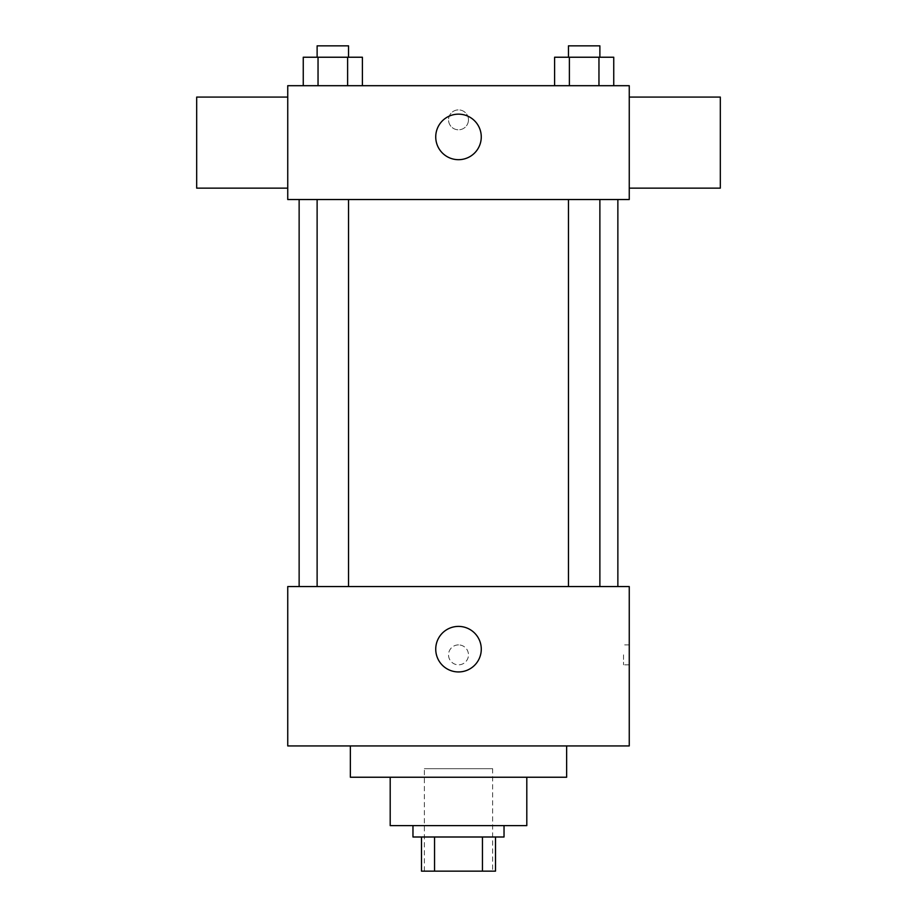 <?xml version="1.0" encoding="UTF-8"?>
<svg xmlns="http://www.w3.org/2000/svg" width="917" height="917" viewBox="0 0 917 917"><rect width="100%" height="100%" fill="white"/><g stroke="black" fill="none" stroke-linecap="round" stroke-linejoin="round"><path stroke-width="0.69" stroke-dasharray="4.58 3.44" d="M492.647 768.698L424.353 768.698L492.647 768.698L492.647 871.15L424.353 871.15L492.647 871.15M434.543 871.15L421.499 871.15L421.499 837.003L434.543 837.003L434.543 871.15L495.501 871.15M482.457 837.003L434.543 837.003L482.457 837.003L482.457 871.15M434.543 837.003L421.499 837.003M412.971 837.003L504.029 837.003M390.195 825.621L526.805 825.621M350.363 777.238L566.637 777.238M458.5 745.934L350.363 745.934L458.5 745.934M287.743 745.934L629.257 745.934L629.257 586.559L287.743 586.559L287.743 745.934M458.5 644.903A9.961 9.961 0 0 0 449.869 659.85A9.961 9.961 0 0 0 467.131 659.85A9.961 9.961 0 0 0 458.5 644.903A9.961 9.961 0 0 1 467.131 659.85A9.961 9.961 0 0 1 449.869 659.85A9.961 9.961 0 0 1 458.5 644.903M584.175 586.559L568.46 586.559L584.175 586.559M348.54 586.559L317.122 586.559L348.54 586.559L317.122 586.559L348.54 586.559L348.54 199.528L317.122 199.528L348.54 199.528M458.5 586.559L617.863 586.559L458.5 586.559M629.257 654.864L629.257 664.825L629.257 654.864M287.743 654.864L287.743 664.825L287.755 654.864M435.735 649.167A22.765 22.765 0 0 0 469.882 668.894A22.765 22.765 0 0 0 469.882 629.452A22.765 22.765 0 0 0 435.735 649.167M623.514 654.864L623.514 664.825L623.514 654.864M458.5 199.528L299.137 199.528L458.5 199.528M584.175 199.528L568.46 199.528L584.175 199.528M287.743 199.528L629.257 199.528L629.257 85.694L287.743 85.694L287.743 199.528M468.461 119.84A9.961 9.961 0 0 0 453.525 111.221A9.961 9.961 0 0 0 453.525 128.472A9.961 9.961 0 0 0 468.461 119.84A9.961 9.961 0 0 0 453.525 111.221A9.961 9.961 0 0 0 453.525 128.472A9.961 9.961 0 0 0 468.461 119.84M303.252 85.694L303.252 57.232L318.039 57.232L318.039 85.694L303.252 85.694L362.398 85.694L303.252 85.694L362.398 85.694L303.252 85.694L362.398 85.694L303.252 85.694L318.039 85.694L318.039 57.232L362.398 57.232L347.612 57.232L347.612 85.694L347.612 57.232L303.252 57.232L362.398 57.232L362.398 85.694M554.602 85.694L554.602 57.232L569.388 57.232L569.388 85.694L554.602 85.694L613.748 85.694L554.602 85.694L613.748 85.694L554.602 85.694L613.748 85.694L554.602 85.694L569.388 85.694L569.388 57.232L613.748 57.232L598.961 57.232L598.961 85.694L598.961 57.232L554.602 57.232L613.748 57.232L613.748 85.694M287.743 188.145L287.743 97.076L287.743 188.145M629.257 97.076L629.257 188.145L629.257 97.076M720.315 97.076L720.315 188.145M196.685 188.145L196.685 97.076M481.265 136.92A22.765 22.765 0 0 1 447.118 156.635A22.765 22.765 0 0 1 447.118 117.204A22.765 22.765 0 0 1 481.265 136.92M599.878 57.232L568.46 57.232L599.878 57.232L568.46 57.232L599.878 57.232L599.878 45.85L568.46 45.85L599.878 45.85L568.46 45.85L568.46 57.232M348.54 57.232L317.122 57.232L348.54 57.232L317.122 57.232L348.54 57.232L348.54 45.85L317.122 45.85L348.54 45.85L317.122 45.85L317.122 57.232M598.961 57.232L598.961 85.694M569.388 57.232L569.388 85.694M347.612 57.232L347.612 85.694M318.039 57.232L318.039 85.694M424.353 871.15L424.353 768.698M629.257 644.903L623.514 644.903M629.257 664.825L623.514 664.825M317.122 199.528L317.122 586.559M568.46 199.528L568.46 586.559M599.878 199.528L599.878 586.559"/><path stroke-width="1.38" d="M482.457 837.003L482.457 871.15L421.499 871.15L421.499 837.003M482.457 871.15L495.501 871.15L495.501 837.003L495.501 871.15M504.029 825.621L504.029 837.003L412.971 837.003L412.971 825.621M434.543 837.003L434.543 871.15M526.805 777.238L526.805 825.621L390.195 825.621L390.195 777.238M566.637 745.934L566.637 777.238L350.363 777.238L350.363 745.934M629.257 745.934L287.743 745.934L287.743 586.559L629.257 586.559L629.257 745.934M435.735 649.167A22.765 22.765 0 0 1 469.882 629.452A22.765 22.765 0 0 1 469.882 668.894A22.765 22.765 0 0 1 435.735 649.167M629.257 199.528L287.743 199.528L287.743 85.694L629.257 85.694L629.257 199.528M481.265 136.92A22.765 22.765 0 0 1 447.118 156.635A22.765 22.765 0 0 1 447.118 117.204A22.765 22.765 0 0 1 481.265 136.92M629.257 188.145L720.315 188.145L720.315 97.076L629.257 97.076M287.743 97.076L196.685 97.076L196.685 188.145L287.743 188.145M613.748 85.694L613.748 57.232L554.602 57.232L554.602 85.694M598.961 57.232L598.961 85.694M569.388 57.232L569.388 85.694M568.46 57.232L568.46 45.85L599.878 45.85L599.878 57.232M362.398 85.694L362.398 57.232L303.252 57.232L303.252 85.694M347.612 57.232L347.612 85.694M318.039 57.232L318.039 85.694M317.122 57.232L317.122 45.85L348.54 45.85L348.54 57.232M299.137 199.528L299.137 586.559M617.863 199.528L617.863 586.559M599.878 586.559L599.878 199.528M568.46 586.559L568.46 199.528M317.122 199.528L317.122 586.559M348.54 199.528L348.54 586.559"/></g></svg>

